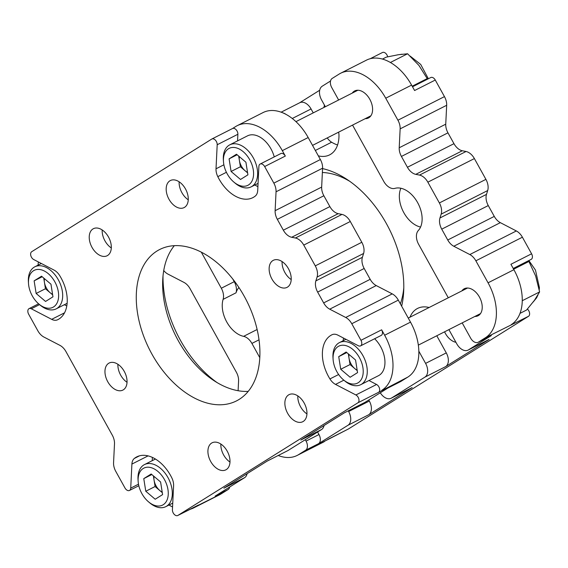 <?xml version="1.0" encoding="UTF-8"?>
<svg xmlns="http://www.w3.org/2000/svg" width="568" height="568" viewBox="0 0 568 568"><rect width="100%" height="100%" fill="white"/><g stroke="black" fill="none" stroke-linecap="round" stroke-linejoin="round"><path stroke-width="0.85" d="M343.853 380.177L335.532 384.401A12.07 7.725 63.1 0 1 329.93 378.927A33.952 21.733 -116.9 0 1 331.748 334.879A33.952 21.733 -116.9 0 1 332.102 334.701A12.07 7.725 63.1 0 1 337.946 335.17L358.309 345.734A4.53 2.897 -116.9 0 0 360.545 345.884A4.53 2.897 -116.9 0 0 360.964 340.303L351.777 323.724A12.07 7.725 -116.9 0 0 345.713 317.469L329.71 309.169A12.07 7.725 63.1 0 1 323.654 302.914L317.647 292.08A12.07 7.725 63.1 0 1 315.865 280.89L317.065 277.063A12.07 7.725 -116.9 0 0 315.283 265.874L303.759 245.092A12.07 7.725 -116.9 0 0 295.417 238.006L291.689 237.268A12.07 7.725 63.1 0 1 283.34 230.182L277.333 219.347A12.07 7.725 63.1 0 1 275.125 210.685L276.048 191.792A12.07 7.725 -116.9 0 0 273.84 183.13L264.652 166.545A4.53 2.897 -116.9 0 0 260.137 164.053A4.53 2.897 -116.9 0 0 258.894 166.381L257.716 190.429A12.07 7.725 63.1 0 1 255.266 196.081A33.952 21.733 -116.9 0 1 252.824 197.657A33.952 21.733 -116.9 0 1 217.807 176.648A12.07 7.725 63.1 0 1 216.017 168.795L223.884 164.805M273.84 183.13L320.373 159.537L308.175 137.534L282.324 150.641L285.328 156.065L264.652 166.545M39.547 304.604L31.304 308.779A4.53 2.897 -116.9 0 0 29.067 308.63A4.53 2.897 -116.9 0 0 28.656 314.203L37.843 330.789A12.07 7.725 -116.9 0 0 43.899 337.044L59.903 345.344A12.07 7.725 63.1 0 1 65.966 351.599L112.287 435.159A12.07 7.725 63.1 0 1 114.495 443.821L113.564 462.721A12.07 7.725 -116.9 0 0 115.78 471.383L124.967 487.962A4.53 2.897 -116.9 0 0 129.476 490.461A4.53 2.897 -116.9 0 0 130.725 488.132L138.5 484.185M229.713 486.996A7.547 4.828 63.1 0 1 228.038 489.573L215.109 496.127L244.559 477.702L223.877 488.189L267.386 460.967L288.068 450.488A11.317 7.242 63.1 0 1 287.699 450.687L267.209 461.081M148.085 455.877L131.904 464.084A12.07 7.725 63.1 0 1 134.353 458.433A33.952 21.733 -116.9 0 1 136.796 456.857A33.952 21.733 -116.9 0 1 171.813 477.865A12.07 7.725 63.1 0 1 173.602 485.718L172.416 509.759A4.53 2.897 -116.9 0 0 174.191 514.317A4.53 2.897 -116.9 0 0 177.756 515.503A4.53 2.897 -116.9 0 0 177.905 515.424L221.059 493.94L228.038 489.573M221.059 493.94A45.27 28.982 63.1 0 1 219.61 494.763L193.752 507.87A45.27 28.982 -116.9 0 0 195.207 507.046M174.34 245.66A84.888 54.336 -116.9 0 0 175.995 336.405A84.888 54.336 -116.9 0 0 248.216 391.373M156.981 251.028A84.888 54.336 -116.9 0 0 150.754 351.94A84.888 54.336 -116.9 0 0 236.48 400.909A84.888 54.336 -116.9 0 0 246.555 300.628A84.888 54.336 -116.9 0 0 159.707 249.494A84.888 54.336 -116.9 0 0 156.981 251.028M123.355 389.811A15.166 9.706 63.1 0 1 122.865 390.088A15.166 9.706 63.1 0 1 107.345 380.95A15.166 9.706 63.1 0 1 109.148 363.03A15.166 9.706 63.1 0 1 124.463 371.784A15.166 9.706 63.1 0 1 123.355 389.811M287.522 287.096A15.166 9.706 63.1 0 1 287.039 287.365A15.166 9.706 63.1 0 1 271.518 278.235A15.166 9.706 63.1 0 1 273.322 260.314A15.166 9.706 63.1 0 1 288.636 269.062A15.166 9.706 63.1 0 1 287.522 287.096M131.904 464.084L130.725 488.132M177.905 515.424L357.897 402.804A4.53 2.897 -116.9 0 0 358.82 398.942A4.53 2.897 -116.9 0 0 355.895 394.966L376.577 384.479A4.53 2.897 63.1 0 1 379.502 388.455A4.53 2.897 63.1 0 1 378.579 392.318L357.897 402.804M335.532 384.401L355.895 394.966M232.397 128.602A4.53 2.897 63.1 0 1 232.539 128.517A4.53 2.897 63.1 0 1 236.111 129.71A4.53 2.897 63.1 0 1 237.878 134.268L217.196 144.748L216.017 168.795M217.196 144.748A4.53 2.897 -116.9 0 0 215.428 140.197A4.53 2.897 -116.9 0 0 211.857 139.004A4.53 2.897 -116.9 0 0 211.715 139.089L31.723 251.702A4.53 2.897 -116.9 0 0 30.8 255.572A4.53 2.897 -116.9 0 0 33.725 259.548L54.088 270.112A12.07 7.725 63.1 0 1 59.683 275.579A33.952 21.733 -116.9 0 1 57.872 319.635A33.952 21.733 -116.9 0 1 57.517 319.805A12.07 7.725 63.1 0 1 51.674 319.344L64.532 312.826M31.304 308.779L51.674 319.344M169.882 180.816A15.166 9.706 63.1 0 1 170.372 180.546A15.166 9.706 63.1 0 1 185.686 189.293A15.166 9.706 63.1 0 1 184.572 207.32A15.166 9.706 63.1 0 1 184.089 207.597A15.166 9.706 63.1 0 1 168.767 198.85A15.166 9.706 63.1 0 1 169.882 180.816M303.255 421.435A15.166 9.706 63.1 0 1 302.772 421.712A15.166 9.706 63.1 0 1 287.252 412.574A15.166 9.706 63.1 0 1 289.055 394.654A15.166 9.706 63.1 0 1 304.37 403.408A15.166 9.706 63.1 0 1 303.255 421.435M211.608 443.083A15.166 9.706 63.1 0 1 212.098 442.806A15.166 9.706 63.1 0 1 227.619 451.943A15.166 9.706 63.1 0 1 225.815 469.857A15.166 9.706 63.1 0 1 210.501 461.11A15.166 9.706 63.1 0 1 211.608 443.083M107.615 255.472A15.166 9.706 63.1 0 1 107.132 255.749A15.166 9.706 63.1 0 1 91.611 246.611A15.166 9.706 63.1 0 1 93.415 228.691A15.166 9.706 63.1 0 1 108.729 237.445A15.166 9.706 63.1 0 1 107.615 255.472M282.324 150.641A45.27 28.982 -116.9 0 0 237.225 125.67L263.076 112.563A45.27 28.982 63.1 0 1 308.175 137.534M320.373 159.537A12.07 7.725 63.1 0 1 322.581 168.199L276.048 191.792M275.125 210.685L321.658 187.092L322.581 168.199M321.658 187.092A12.07 7.725 -116.9 0 0 323.866 195.754L277.333 219.347M283.34 230.182L329.873 206.589L323.866 195.754M329.873 206.589A12.07 7.725 -116.9 0 0 338.223 213.667L291.689 237.268M295.417 238.006L341.95 214.413L338.223 213.667M341.95 214.413A12.07 7.725 63.1 0 1 350.3 221.492L303.759 245.092M315.283 265.874L361.816 242.28L350.3 221.492M361.816 242.28A12.07 7.725 63.1 0 1 363.598 253.47L317.065 277.063M315.865 280.89L362.398 257.297L363.598 253.47M362.398 257.297A12.07 7.725 -116.9 0 0 364.18 268.486L317.647 292.08M323.654 302.914L370.187 279.321L364.18 268.486M370.187 279.321A12.07 7.725 -116.9 0 0 376.243 285.576L329.71 309.169M345.713 317.469L392.247 293.876L376.243 285.576M392.247 293.876A12.07 7.725 63.1 0 1 398.31 300.131L351.777 323.724M360.964 340.303L381.646 329.816L384.65 335.241L410.501 322.134L398.31 300.131M410.501 322.134A45.27 28.982 63.1 0 1 407.803 377.102L378.579 392.318M324.065 425.503A11.317 7.242 63.1 0 1 321.516 429.557L300.834 440.044L344.336 412.822L365.018 402.336L387.901 388.022L400.83 381.462L407.803 377.102M400.83 381.462A7.547 4.828 63.1 0 1 400.589 381.604L387.781 388.093M321.516 429.557L288.068 450.488M232.468 128.56L235.77 126.486A45.27 28.982 -116.9 0 1 237.225 125.67M365.018 402.336A11.317 7.242 63.1 0 1 364.656 402.542L344.158 412.929M247.108 473.655A11.317 7.242 63.1 0 1 244.559 477.702M163.016 276.02A94.316 60.371 -116.9 0 0 217.04 382.562M381.952 390.209A45.27 28.982 -116.9 0 0 384.65 335.241M169.008 505.03A45.27 28.982 -116.9 0 0 172.558 506.947M190.031 509.283A45.27 28.982 -116.9 0 0 193.752 507.87M38.397 261.976A45.27 28.982 -116.9 0 0 38.07 265.164M64.362 304.711L66.783 305.967M152.394 457.41L152.238 460.655M254.862 184.99A33.952 21.733 -116.9 0 0 257.9 186.616M237.878 134.268L237.552 140.892M260.137 164.053L280.819 153.566A4.53 2.897 63.1 0 1 285.328 156.065M368.951 380.524L376.577 384.479M343.512 338.059A33.952 21.733 -116.9 0 0 343.171 340.715M381.646 329.816A4.53 2.897 63.1 0 1 381.227 335.397L360.545 345.884M102.169 229.941A15.166 9.706 -116.9 0 0 111.3 247.946M306.94 413.909A15.166 9.706 63.1 0 1 297.809 395.903M220.853 444.055A15.166 9.706 -116.9 0 0 229.983 462.054M188.256 199.794A15.166 9.706 63.1 0 1 179.126 181.788M291.206 279.57A15.166 9.706 63.1 0 1 282.076 261.564M127.033 382.285A15.166 9.706 63.1 0 1 117.903 364.28M201.306 252.142L221.314 288.232L234.236 281.678A12.07 7.725 63.1 0 1 236.032 292.811A24.523 15.698 63.1 0 1 238.929 287.522M232.717 278.938L234.236 281.678M317.576 432.021L318.967 434.541A7.547 4.828 63.1 0 1 318.52 443.7L347.971 425.276A11.317 7.242 -116.9 0 0 348.645 411.53L369.328 401.043A11.317 7.242 63.1 0 1 368.653 414.789L412.155 387.568A11.317 7.242 63.1 0 1 411.793 387.774L391.111 398.26A11.317 7.242 -116.9 0 0 391.473 398.054L424.921 377.124A11.317 7.242 -116.9 0 0 425.595 363.385L446.278 352.898A11.317 7.242 63.1 0 1 445.603 366.637L489.112 339.416A11.317 7.242 63.1 0 1 488.75 339.621L468.067 350.108A11.317 7.242 -116.9 0 0 468.43 349.902L491.313 335.589A7.547 4.828 63.1 0 1 491.071 335.724L478.142 342.277A7.547 4.828 -116.9 0 0 478.384 342.142L491.313 335.589M259.008 339.82L251.908 343.42L259.789 357.648M305.279 439.717L306.046 441.095L318.967 434.541M478.142 342.277A7.547 4.828 -116.9 0 1 470.623 338.116L462.182 322.887M448.273 297.788L418.637 244.332A12.07 7.725 -116.9 0 1 418.296 230.558A24.523 15.698 -116.9 0 0 417.608 202.577A24.523 15.698 -116.9 0 0 394.909 188.37A12.07 7.725 -116.9 0 1 383.741 181.369L352.55 125.095M338.635 100.003L331.755 87.586A7.547 4.828 -116.9 0 1 332.202 78.427L339.181 74.06A45.27 28.982 -116.9 0 1 340.637 73.237A45.27 28.982 -116.9 0 1 385.736 98.207L397.927 120.21L444.46 96.617A12.07 7.725 63.1 0 1 446.675 105.279L445.745 124.179A12.07 7.725 -116.9 0 0 447.96 132.841L453.967 143.676A12.07 7.725 -116.9 0 0 462.309 150.754L466.037 151.5A12.07 7.725 63.1 0 1 474.386 158.578L485.91 179.36A12.07 7.725 63.1 0 1 487.685 190.55L486.492 194.377A12.07 7.725 -116.9 0 0 488.274 205.566L494.281 216.401A12.07 7.725 -116.9 0 0 500.337 222.656L516.34 230.956A12.07 7.725 63.1 0 1 522.397 237.211L531.591 253.797A4.53 2.897 63.1 0 1 531.172 259.37L513.231 268.472M522.397 237.211L475.863 260.811L488.061 282.807L513.912 269.701L510.909 264.283L531.591 253.797M461.883 290.887A15.166 9.706 63.1 0 1 464.333 288.714A15.166 9.706 63.1 0 1 479.648 297.469A15.166 9.706 63.1 0 1 478.54 315.496A15.166 9.706 63.1 0 1 478.05 315.772A15.166 9.706 63.1 0 1 474.848 316.461M236.032 292.811L223.11 299.364A24.523 15.698 -116.9 0 0 243.608 336.348L256.537 329.795A12.07 7.725 63.1 0 1 257.226 329.972M223.11 299.364A12.07 7.725 -116.9 0 0 221.314 288.232M163.74 270.546A12.07 7.725 -116.9 0 0 167.993 274.124L183.996 282.424A12.07 7.725 63.1 0 1 190.053 288.679L236.373 372.246A12.07 7.725 63.1 0 1 238.581 380.908L238.106 390.72M278.221 455.493A45.27 28.982 -116.9 0 0 297.163 455.437A45.27 28.982 -116.9 0 0 298.619 454.62L348.525 428.911A4.53 2.897 63.1 0 1 348.383 428.996A4.53 2.897 63.1 0 1 348.227 429.06M318.52 443.7L305.591 450.254L298.619 454.62M305.591 450.254A7.547 4.828 -116.9 0 0 306.046 441.095M251.908 343.42A12.07 7.725 -116.9 0 0 243.608 336.348M322.375 172.487A84.888 54.336 63.1 0 1 349.774 181.327M403.791 287.877A84.888 54.336 63.1 0 1 400.369 303.852M382.335 52.575A4.53 2.897 63.1 0 1 382.484 52.497A4.53 2.897 63.1 0 1 387.688 56.814M412.524 86.79L430.764 77.539A4.53 2.897 63.1 0 1 435.273 80.038L444.46 96.617M527.402 309.063A4.53 2.897 63.1 0 1 528.517 316.298L348.525 428.911M528.517 316.298L485.363 337.775L478.384 342.142M485.363 337.775A45.27 28.982 -116.9 0 0 488.061 282.807M475.863 260.811A12.07 7.725 -116.9 0 0 469.807 254.549L516.34 230.956M500.337 222.656L453.804 246.249L469.807 254.549M453.804 246.249A12.07 7.725 63.1 0 1 447.74 239.994L494.281 216.401M488.274 205.566L441.741 229.16L447.74 239.994M441.741 229.16A12.07 7.725 63.1 0 1 439.959 217.97L486.492 194.377M487.685 190.55L441.151 214.143L439.959 217.97M441.151 214.143A12.07 7.725 -116.9 0 0 439.376 202.954L485.91 179.36M474.386 158.578L427.853 182.172L439.376 202.954M427.853 182.172A12.07 7.725 -116.9 0 0 419.503 175.093L466.037 151.5M462.309 150.754L415.776 174.348L419.503 175.093M415.776 174.348A12.07 7.725 63.1 0 1 407.426 167.269L453.967 143.676M447.96 132.841L401.427 156.434L407.426 167.269M401.427 156.434A12.07 7.725 63.1 0 1 399.212 147.772L445.745 124.179M446.675 105.279L400.142 128.872L399.212 147.772M400.142 128.872A12.07 7.725 -116.9 0 0 397.927 120.21M352.252 93.102A15.166 9.706 63.1 0 1 354.212 91.207A15.166 9.706 63.1 0 1 354.702 90.93A15.166 9.706 63.1 0 1 370.016 99.677A15.166 9.706 63.1 0 1 368.902 117.704A15.166 9.706 63.1 0 1 368.419 117.981A15.166 9.706 63.1 0 1 365.217 118.677M319.699 90.234L299.599 102.808M330.526 81.004L322.248 86.187A11.317 7.242 -116.9 0 0 321.573 99.925L325.35 106.741M435.273 80.038L414.59 90.525L411.587 85.101L385.736 98.207M257.212 329.923A24.523 15.698 63.1 0 1 256.537 329.795M348.269 410.849L348.645 411.53M380.29 392.786A11.317 7.242 -116.9 0 0 391.111 398.26M418.836 351.187L425.595 363.385M429.103 307.508A33.952 21.733 -116.9 0 0 417.572 308.424A33.952 21.733 -116.9 0 0 410.018 317.185M468.067 350.108A11.317 7.242 -116.9 0 1 456.793 343.867L448.897 329.625M420.568 227.051A24.523 15.698 63.1 0 1 403.195 211.466A24.523 15.698 63.1 0 1 400.894 188.242M338.606 132.166A12.07 7.725 63.1 0 1 338.968 135.163A33.952 21.733 -116.9 0 1 329.596 154.886A33.952 21.733 -116.9 0 1 318.343 155.866M285.874 114.296A11.317 7.242 -116.9 0 0 283.013 112.911M322.567 168.597A94.316 60.371 63.1 0 1 401.654 306.166M340.637 73.237L366.488 60.13A45.27 28.982 63.1 0 1 411.587 85.101M513.912 269.701A45.27 28.982 63.1 0 1 511.214 324.669M324.47 441.514A45.27 28.982 63.1 0 1 323.014 442.33L297.163 455.437M368.746 400.007L369.328 401.043M327.232 137.932A12.07 7.725 -116.9 0 0 331.627 142.213A33.952 21.733 -116.9 0 0 337.569 144.975M281.139 112.173L299.79 102.716A11.317 7.242 63.1 0 1 311.065 108.957L313.238 112.883M324.463 105.144A15.166 9.706 -116.9 0 0 323.973 107.437M436.785 335.766L446.278 352.898M444.566 331.818A15.166 9.706 -116.9 0 0 455.919 342.298M145.777 491.249L143.768 478.625L151.173 473.996L160.595 481.983L162.597 494.6L155.192 499.236L145.777 491.249L155.085 486.527L153.388 475.87M143.15 468.515A20.711 13.256 -116.9 0 0 138.152 481.394A20.711 13.256 -116.9 0 0 148.511 501.828A20.711 13.256 -116.9 0 0 167.951 489.51A20.711 13.256 -116.9 0 0 143.15 468.515M148.511 501.828L149.831 502.936A23.579 15.095 -116.9 0 0 165.813 506.649A23.579 15.095 -116.9 0 0 168.611 478.796A23.579 15.095 -116.9 0 0 144.485 464.589A23.579 15.095 -116.9 0 0 143.725 465.014A23.579 15.095 -116.9 0 0 138.038 479.676L138.152 481.394M151.826 474.543L143.768 478.625M155.085 486.527L162.285 492.641M154.013 476.403A11.793 7.547 -116.9 0 0 154.077 480.223A11.793 7.547 -116.9 0 0 159.793 490.525A11.793 7.547 -116.9 0 0 162.207 492.129M340.729 369.271L338.72 356.647L346.132 352.011L355.547 359.998L357.556 372.622L350.144 377.258L340.729 369.271L350.037 364.55L348.34 353.892M338.102 346.537A20.711 13.256 -116.9 0 0 333.104 359.416A20.711 13.256 -116.9 0 0 343.462 379.85A20.711 13.256 -116.9 0 0 362.902 367.531A20.711 13.256 -116.9 0 0 338.102 346.537M343.462 379.85L344.783 380.958A23.579 15.095 -116.9 0 0 360.765 384.671A23.579 15.095 -116.9 0 0 363.563 356.818A23.579 15.095 -116.9 0 0 339.437 342.611A23.579 15.095 -116.9 0 0 338.684 343.036A23.579 15.095 -116.9 0 0 332.99 357.698L333.104 359.416M360.765 384.671L378.451 375.704A23.579 15.095 -116.9 0 0 374.631 338.741M346.778 352.565L338.72 356.647M350.037 364.55L357.244 370.663M348.972 354.425A11.793 7.547 -116.9 0 0 349.029 358.238A11.793 7.547 -116.9 0 0 354.744 368.547A11.793 7.547 -116.9 0 0 357.158 370.151M231.091 171.479L229.089 158.862L236.494 154.226L245.909 162.214L247.918 174.837L240.512 179.467L231.091 171.479L240.399 166.765L238.702 156.101M228.471 148.752A20.711 13.256 -116.9 0 0 223.472 161.624A20.711 13.256 -116.9 0 0 233.831 182.058A20.711 13.256 -116.9 0 0 253.264 169.747A20.711 13.256 -116.9 0 0 228.471 148.752M233.831 182.058L235.145 183.166A23.579 15.095 -116.9 0 0 251.127 186.879A23.579 15.095 -116.9 0 0 253.924 159.026A23.579 15.095 -116.9 0 0 229.806 144.819A23.579 15.095 -116.9 0 0 229.046 145.252A23.579 15.095 -116.9 0 0 223.352 159.906L223.472 161.624M274.245 156.896A23.579 15.095 -116.9 0 0 247.485 135.858L229.806 144.819M237.14 154.773L229.089 158.862M240.399 166.765L247.605 172.878M239.334 156.633A11.793 7.547 -116.9 0 0 239.398 160.453A11.793 7.547 -116.9 0 0 245.106 170.755A11.793 7.547 -116.9 0 0 247.52 172.36M427.569 79.158L418.928 65.405L407.583 53.768L398.353 54.734L386.325 57.12L382.47 59.072M427.47 78.462L412.198 86.208M407.583 53.768L390.401 62.48M520.004 313.366L526.529 310.057L534.467 300.287L539.6 291.931L535.652 275.991L528.914 261.472L528.183 260.889M528.914 261.472L513.642 269.218M539.6 291.931L522.255 300.721M36.139 293.464L34.13 280.841L41.542 276.204L50.957 284.192L52.966 296.815L45.554 301.452L36.139 293.464L45.447 288.743L43.75 278.079M33.519 270.73A20.711 13.256 -116.9 0 0 28.514 283.602A20.711 13.256 -116.9 0 0 38.872 304.036A20.711 13.256 -116.9 0 0 58.312 291.725A20.711 13.256 -116.9 0 0 33.519 270.73M38.872 304.036L40.193 305.144A23.579 15.095 -116.9 0 0 56.175 308.864A23.579 15.095 -116.9 0 0 58.973 281.004A23.579 15.095 -116.9 0 0 34.847 266.797A23.579 15.095 -116.9 0 0 34.094 267.23A23.579 15.095 -116.9 0 0 28.4 281.884L28.514 283.602M42.188 276.751L34.13 280.841M45.447 288.743L52.654 294.856M44.382 278.611A11.793 7.547 -116.9 0 0 44.446 282.431A11.793 7.547 -116.9 0 0 50.154 292.733A11.793 7.547 -116.9 0 0 52.568 294.338M58.22 319.45L57.517 319.805M134.353 458.433L139.508 455.82M226.405 172.289L217.807 176.648M329.93 378.927L338.642 374.518M468.43 349.902L489.112 339.416M445.603 366.637L424.921 377.124M391.473 398.054L412.155 387.568M368.653 414.789L347.971 425.276M331.627 142.213L315.346 150.463M311.065 108.957L292.279 118.485M232.539 128.517L211.857 139.004M38.596 303.795L29.067 308.63M198.438 505.016L177.756 515.503M138.819 485.725L129.476 490.461M370.208 58.717L382.484 52.497M327.771 439.44L348.383 428.996M155.433 459.036L144.485 464.589M172.743 503.134L165.813 506.649M345.94 339.316L339.437 342.611M467.535 288.026L408.257 318.08M480.5 313.6L418.339 345.117M258.064 183.365L251.127 186.879M357.897 90.234L295.956 121.644M370.868 115.808L312.528 145.387M397.089 54.94L402.158 54.208M410.188 56.118L420.718 64.447L428.357 78.76M539.224 289.786L539.415 287.635L535.468 270.098L528.858 260.549M533.203 301.991L536.604 297.817L537.967 294.927M41.35 263.502L34.847 266.797M67.123 303.312L56.175 308.864"/></g></svg>
